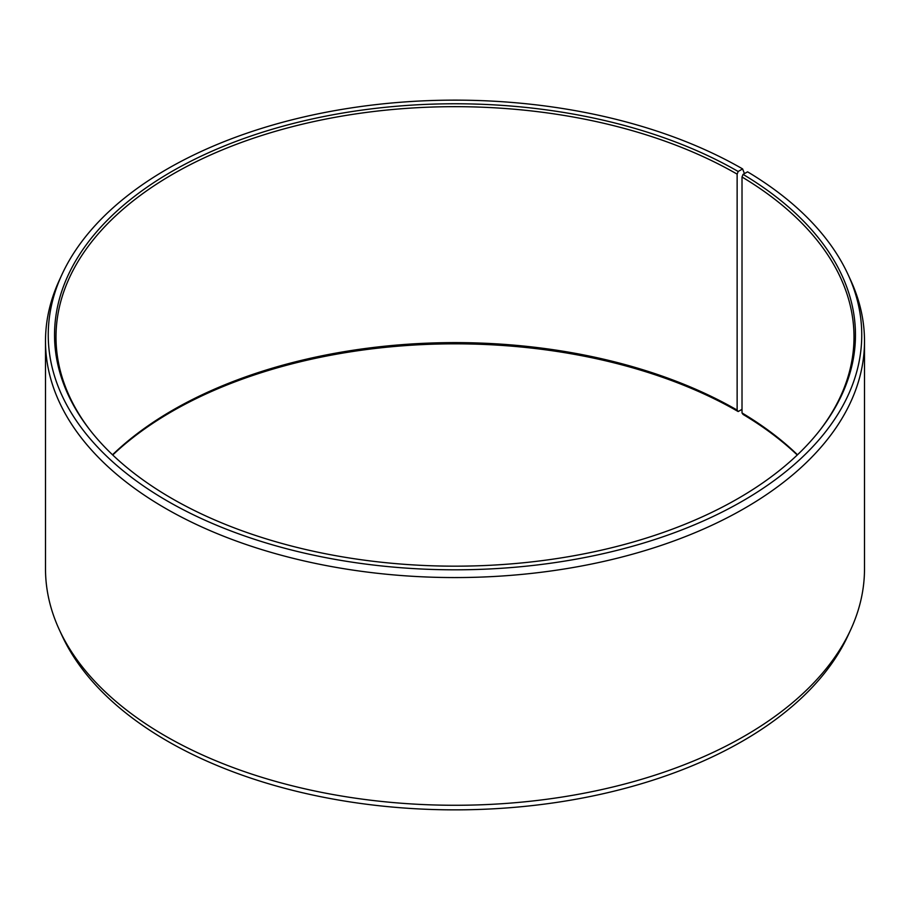 <?xml version="1.0" encoding="UTF-8"?>
<svg xmlns="http://www.w3.org/2000/svg" width="910" height="910" viewBox="0 0 910 910"><rect width="100%" height="100%" fill="white"/><g stroke="black" fill="none" stroke-linecap="round" stroke-linejoin="round"><path stroke-width="1.36" d="M797.49 454.784A399.001 230.355 -0 0 0 742.014 412.947L743.06 414.425A400.457 231.197 -0 0 1 797.262 455M819.899 430.214A399.001 230.355 -0 0 0 854.001 337.03A399.001 230.355 -0 0 0 742.014 177.006L742.014 412.947M744.426 173.617L742.617 168.919L738.169 171.489A400.457 231.197 -0 0 0 227.91 144.542A400.457 231.197 -0 0 0 89.43 429.361A400.457 231.197 -0 0 0 171.831 498.452A400.457 231.197 -0 0 0 820.57 429.361A400.457 231.197 -0 0 0 743.06 174.367L742.014 177.006M742.617 168.919A406.747 234.837 -0 0 0 349.429 108.188A406.747 234.837 -0 0 0 61.948 274.536A406.747 234.837 -0 0 0 167.383 501.023A406.747 234.837 -0 0 0 658.112 538.436A406.747 234.837 -0 0 0 848.052 274.536A406.747 234.837 -0 0 0 747.588 171.842L743.06 174.367M61.948 274.536L59.298 280.303A409.5 236.418 -0 0 0 45.5 341.148A409.5 236.418 -0 0 0 165.438 508.326A409.5 236.418 -0 0 0 611.713 559.57A409.5 236.418 -0 0 0 864.5 341.148A409.5 236.418 -0 0 0 850.702 280.303L848.052 274.536M45.5 341.148L45.5 568.852A409.5 236.418 -0 0 0 59.298 629.697A409.5 236.418 -0 0 0 165.438 736.031A409.5 236.418 -0 0 0 561.288 797.171A409.5 236.418 -0 0 0 850.702 629.697A409.5 236.418 -0 0 0 864.5 568.852L864.5 341.148M59.298 629.697L61.948 635.464A406.747 234.837 -0 0 0 167.383 741.081A406.747 234.837 -0 0 0 560.571 801.812A406.747 234.837 -0 0 0 848.052 635.464L850.702 629.697M738.169 171.489L737.134 174.14L737.134 410.08A399.001 230.355 -0 0 0 112.51 454.784M737.134 410.08L738.169 411.548A400.457 231.197 -0 0 0 112.738 455M738.169 411.548L742.014 409.318M737.134 174.14A399.001 230.355 -0 0 0 302.313 124.204A399.001 230.355 -0 0 0 55.999 337.03A399.001 230.355 -0 0 0 90.101 430.214"/></g></svg>

